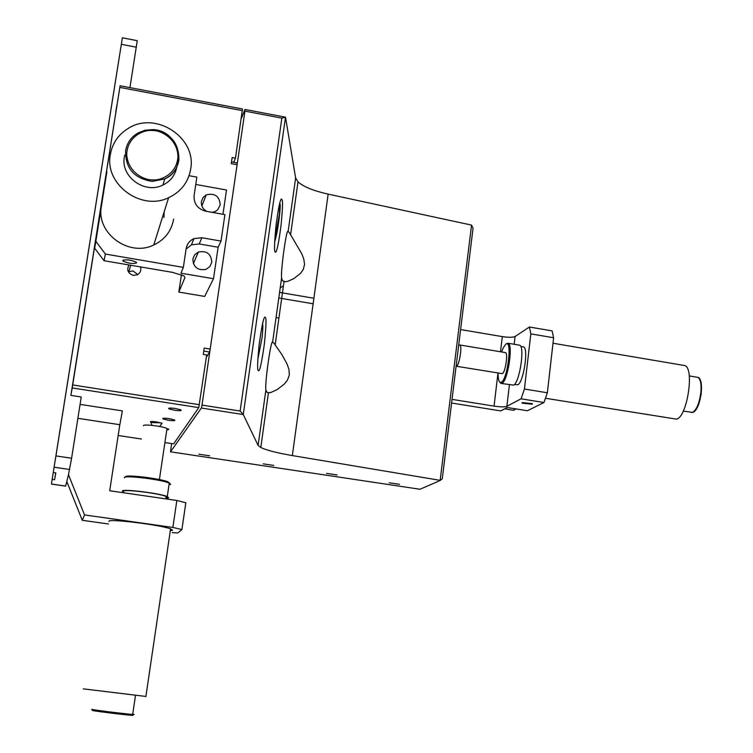 <?xml version="1.0" encoding="UTF-8"?>
<svg xmlns="http://www.w3.org/2000/svg" width="753" height="753" viewBox="0 0 753 753"><rect width="100%" height="100%" fill="white"/><g stroke="black" fill="none" stroke-linecap="round" stroke-linejoin="round"><path stroke-width="1.13" d="M143.456 425.765L143.484 425.614C143.663 423.911 163.316 426.339 166.997 428.523L167.684 429.304L166.827 429.681M125.516 476.743C125.563 474.381 159.231 478.353 167.712 481.722L169.811 483.238M169.011 484.838L170.639 484.33L168.456 482.767C159.608 479.247 124.424 475.105 124.386 477.562L124.358 477.75M167.354 498.175L168.653 497.761L167.279 496.585C160.041 493.281 122.362 488.641 122.334 491.05L123.436 492.038M169.745 483.304L169.209 483.548M123.53 491.398L123.558 491.229C123.605 488.951 159.288 493.347 166.14 496.472L167.439 497.582L165.905 498.015M505.207 352.564L505.517 352.611C508.284 353.242 505.395 372.34 502.336 373.648L456.327 366.259M456.111 366.222L456.676 366.118C459.452 364.753 462.37 345.561 459.885 344.978L458.615 345.825M498.072 373.14L498.128 375.916C498.458 380.98 499.521 383.089 501.319 382.26C507.757 379.39 512.539 338.784 505.828 344.149L503.211 347.877L501.62 351.962M506.44 343.688L508.134 343.255C513.395 344.516 507.851 380.896 502.044 383.23L500.849 383.39L499.738 382.129M519.033 345.09L519.674 345.203C525.076 346.484 519.551 382.816 513.602 385.122L501.329 383.465M522.977 346.841L523.589 346.945C528.747 348.159 523.523 382.552 517.838 384.755L514.365 384.51M163.966 217.448L164.173 211.819L163.966 217.448M198.83 454.172L209.626 455.8L198.83 454.172M263.192 463.848L273.828 465.448L263.192 463.848M326.633 473.373L337.118 474.955L326.633 473.373M389.169 482.777L399.504 484.33L389.169 482.777M273.744 342.86L282.017 354.776L287.072 364.057L288.964 369.403L289.321 375.116L287.411 380.227L284.22 384.162L277.123 389.612L270.854 392.482L268.454 392.802L266.835 392.209L265.903 389.866C264.529 384.83 271.042 338.483 272.577 342.304L273.744 342.86M265.545 317.691C266.421 318.717 266.025 327.508 264.359 344.065C261.818 361.864 259.907 370.777 258.627 370.815L258.11 370.335C257.206 369.732 257.535 361.289 259.098 345.006C261.602 326.877 263.541 317.568 264.905 317.079L265.545 317.691M289.227 232.385L301.802 253.836L303.76 258.928L304.56 264.359L303.299 269.423L300.532 273.348L293.858 278.61L287.674 281.368L285.133 281.744L282.46 280.709L281.603 277.951C280.483 272.266 286.366 228.507 287.975 231.453L289.227 232.385M282.177 199.94C282.883 201.493 282.516 209.889 281.076 225.128C278.845 242.127 277.038 251.154 275.664 252.227L274.901 251.427C274.167 250.26 274.478 242.165 275.833 227.152C278.026 209.899 279.852 200.505 281.311 198.98L282.177 199.94M442.284 478.786L473.053 228.178L471.547 225.1L440.166 480.358L442.284 478.786M241.214 118.814L244.979 109.467L244.932 111.133L202.002 405.105L201.371 408.022L170.517 451.828L171.609 443.573M170.517 451.828L420.005 489.262L440.383 480.423M471.547 225.1L328.148 194.123C313.512 190.848 303.459 186.753 297.99 181.85L295.628 177.99L285.509 117.167L244.979 109.467M201.371 408.022L243.266 414.536L258.11 445.437L260.802 447.508C266.722 450.294 277.236 452.986 292.343 455.574L440.166 480.358M244.932 111.133L281.848 118.136L240.141 411.044L202.002 405.105M285.509 117.167L281.848 118.136M285.5 117.195L243.266 414.536M240.141 411.044L243.266 414.479M280.464 287.712L283.429 285.848M313.888 298.244L279.579 292.409M276.05 317.568L278.921 318.048M313.126 303.788L278.798 297.972M161.744 423.864L162.017 423.242L156.746 421.934C151.833 421.304 149.781 421.379 150.591 422.179L150.769 422.264M175.449 408.493C170.065 407.815 167.9 407.938 168.945 408.87L174.395 410.244C179.779 410.931 181.934 410.799 180.871 409.858L175.449 408.493M169.321 418.64C164.248 417.99 162.159 418.084 163.043 418.932L168.352 420.259C173.425 420.908 175.515 420.805 174.611 419.967L169.321 418.64M118.908 59.543L113.618 92.779L118.908 59.543M112.941 96.883L107.98 128.123L112.941 96.883M72.034 388.237L73.239 380.613L72.034 388.237M115.717 112.47L116.884 105.147L115.717 112.47M61.68 419.694L56.117 454.708L61.68 419.694M59.186 435.187L53.971 467.98L59.186 435.187M72.109 387.729L73.154 381.159L72.109 387.729M115.793 111.99L116.79 105.674L115.793 111.99M129.027 264.962C126.457 269.866 127.878 273.33 133.272 275.344L137.159 274.854C140.369 273.066 141.451 270.412 140.425 266.901M128.349 271.786L132.914 270.901L137.799 274.525M95.725 205.437L99.565 181.285L95.725 205.437M76.542 326.115L80.449 301.539L76.542 326.115M73.135 347.425L76.797 324.383L73.135 347.425M91.141 234.098L94.746 211.424L91.141 234.098M77.888 418.32L119.831 424.711L109.703 490.758L176.842 500.472L172.87 527.439L84.534 514.93L68.467 474.691L65.671 486.127L51.411 484.066L116.301 75.808L69.643 369.507M122.777 260.491L123.323 261.272C128.942 263.522 133.375 264.049 136.632 262.853L136.067 262.053C130.41 259.804 125.977 259.286 122.777 260.491M212.186 212.365L215.189 211.537L217.749 209.748L220.215 204.835C219.452 196.157 214.774 192.843 206.19 194.905L202.99 197.615L201.409 201.475C201.032 205.87 202.849 209.183 206.868 211.414M211.772 262.26L209.871 266.59L205.993 269.367C197.728 270.694 193.342 267.24 192.843 259.013L194.66 254.796L198.35 252.02C206.727 250.485 211.198 253.902 211.772 262.26M233.694 162.319L235.463 158.13L242.466 108.997L120.094 85.757L70.886 395.372L72.232 387.946L198.773 407.618L173.642 443.884L165.688 442.679M167.59 429.925L168.832 429.285L166.978 428.655M70.886 395.372L81.136 396.963L81.155 397.537L71.601 458.238L55.929 455.923L122.372 37.791L55.929 455.923M141.451 439.018L118.174 435.507M129.94 87.63L137.253 40.7M72.232 387.946L120.094 85.757M242.41 110.653L119.84 87.404M68.467 474.691L71.601 458.238M119.831 424.711L122.362 410.884L80.082 404.38M198.773 407.618L206.67 354.964L203.282 354.418L204.214 348.074L210.191 349.044L209.55 352.018L206.322 357.374M72.712 384.952L199.404 404.7M231.51 161.914L237.167 162.949L237.101 164.709L210.191 349.044M81.098 396.953L81.013 397.509M181.435 274.676L178.828 292.079L204.684 296.428L213.504 278.723L218.116 247.238L221.024 241.082L224.902 214.624L205.804 211.226C197.634 208.958 193.728 203.734 194.095 195.573L196.853 177.115L189.059 175.703M235.463 158.13L232.15 157.518L231.256 163.636L237.101 164.709M53.284 472.479L55.816 472.846L54.611 479.736L52.164 479.388L69.624 369.507M51.411 484.066L52.164 479.388M172.87 527.439L181.915 529.547L185.831 502.75L176.842 500.472M66.801 481.506L82.275 520.285L108.517 523.984M203.781 351.077L209.55 352.018M55.703 472.828L54.611 479.736M222.954 214.276L226.512 190.01L195.761 184.457M178.828 292.079L184.984 277.509L183.873 275.871L172.588 272.379L104.046 260.717L105.392 254.062L183.346 267.381L180.974 273.188L213.504 278.723M84.534 514.93L82.275 520.285M181.915 529.547L177.783 532.973L172.192 532.606M105.392 254.062L95.847 241.346L106.879 171.74L94.662 248.208L104.046 260.717M221.024 241.082L201.87 237.741L193.954 238.635C189.596 240.649 186.998 244 186.142 248.669L183.346 267.381M218.116 247.238L199.244 243.963L191.441 244.847L186.085 249.074M95.847 241.346L94.662 248.208M176.804 167.015C175.214 175.233 170.592 181.247 162.93 185.059C144.915 194.434 120.367 176.71 124.349 157.104L124.753 155.062M190.66 169.171C196.9 137.705 155.626 110.587 128.226 128.424C118.334 134.523 112.376 143.239 110.343 154.553C104.29 184.24 141.075 211.32 168.616 197.7C180.955 191.817 188.306 182.311 190.66 169.171M173.623 219.151C171.486 231.011 164.86 239.623 153.744 244.989C128.951 257.404 95.932 233.204 101.382 206.426L101.542 205.503M152.53 130.514C144.35 129.384 127.728 135.907 126.702 153.97C127.464 172.117 144.049 180.249 152.285 179.845C160.078 181.031 177.19 174.282 177.962 156.295C177.284 138.251 160.295 130.043 152.53 130.514M108.903 521.443L108.931 521.264C108.677 518.506 160.511 524.888 170.583 528.86L172.541 530.253L170.31 530.724M145.903 696.44L83.282 688.863M683.47 365.346L684.703 365.553C694.69 367.793 687.32 416.682 676.608 419.167L545.436 398.262M522.055 402.563L522.215 403.175L532.343 404.229L532.192 403.608L522.055 402.563M451.593 403.024L500.736 410.912L507.249 407.495L527.401 410.743L543.93 402.526L547.356 392.784L553.624 337.758L552.109 330.887L529.434 327.009L515.09 336.487C512.802 337.495 508.539 337.542 502.307 336.619L460.61 329.569M553.624 337.758L530.827 333.88L524.427 389.037L547.356 392.784M524.427 389.037L521.085 398.817L543.93 402.526M452.035 399.363L494.053 406.121C500.321 407.025 504.604 407.081 506.882 406.3L521.085 398.817M529.434 327.009L530.827 333.88M160.85 422.8L152.868 422.64L150.515 421.633M515.268 408.785L513.424 410.244L504.698 408.832M328.148 194.123L292.343 455.574M258.11 445.437L265.903 389.866M272.577 342.304L281.603 277.951M288.135 231.369L295.628 177.99M136.302 47.204L121.337 44.295M69.737 469.496L54.131 467.208M65.68 486.08L51.42 484.019M199.244 243.963L201.87 237.741M274.666 241.666C278.205 231.858 282.017 197.606 279.325 204.825M152.454 129.657L144.915 130.325L137.959 133.017C131.135 137.046 127.041 142.91 125.657 150.6C125.205 168.192 134.053 178.452 152.191 181.398L164.728 178.941C172.616 175.016 177.313 168.804 178.838 160.323C179.242 142.91 170.47 132.688 152.501 129.667M132.726 714.098L134.09 714.399L132.679 714.418C125.695 714.023 91.32 709.731 91.659 709.298L91.668 709.26M92.788 710.512C95.904 711.425 135.587 716.131 132.952 715.284L131.521 714.974M697.033 377.215L697.815 377.347C700.506 378.891 701.532 383.87 700.883 392.266C699.405 403.128 696.647 409.82 692.6 412.343L683.244 411.119M698.605 404.465L701.156 394.337L701.325 384.19M506.882 406.3L509.414 384.792M514.177 344.272L515.09 336.487M502.307 336.619L500.5 351.773M497.968 373.121L494.053 406.121M159.401 479.567L166.997 428.523M167.712 481.722L168.456 482.767M167.279 496.585L169.274 483.087M165.782 498.872L166.14 496.472M505.517 352.611L459.885 344.978M519.674 345.203L508.134 343.255M523.589 346.945L520.756 346.474M150.741 421.831L151.984 425.351M159.711 426.48L161.97 423.224M516.021 408.907L513.574 410.272M267.786 392.699L268.435 392.802L260.802 447.508M283.533 281.471L285.133 281.744M275.174 252.142L275.664 252.227M275.203 344.592L284.022 281.622M290.63 234.409L297.99 181.85M169.058 408.145L168.945 408.87M163.137 418.301L163.043 418.932M128.97 271.447L130.664 265.244M123.53 259.983L123.323 261.272M137.281 40.7L122.372 37.791M193.954 238.635L191.441 244.847M206.19 194.905L201.87 205.927M198.35 252.02L193.361 263.663M279.297 204.938C279.467 208.035 279.89 204.571 279.372 214.304L274.732 240.311M262.59 323.536C262.646 325.503 263.362 324.054 262.138 337.288L257.808 359.605M162.93 185.059L164.728 178.941C188.89 168.747 179.073 129.761 152.492 129.62L144.934 130.278L137.959 133.017M168.616 197.7L153.744 244.989M135.474 695.565L132.679 714.418C130.41 715.275 133.676 715.491 119.52 714.089L92.224 710.343M170.583 528.86L145.866 696.694M691.489 412.493L692.807 412.352C700.441 410.526 705.156 379.004 697.815 377.347L689.268 375.916M553.003 343.236L684.703 365.553M522.29 402.469L522.215 403.175"/></g></svg>
